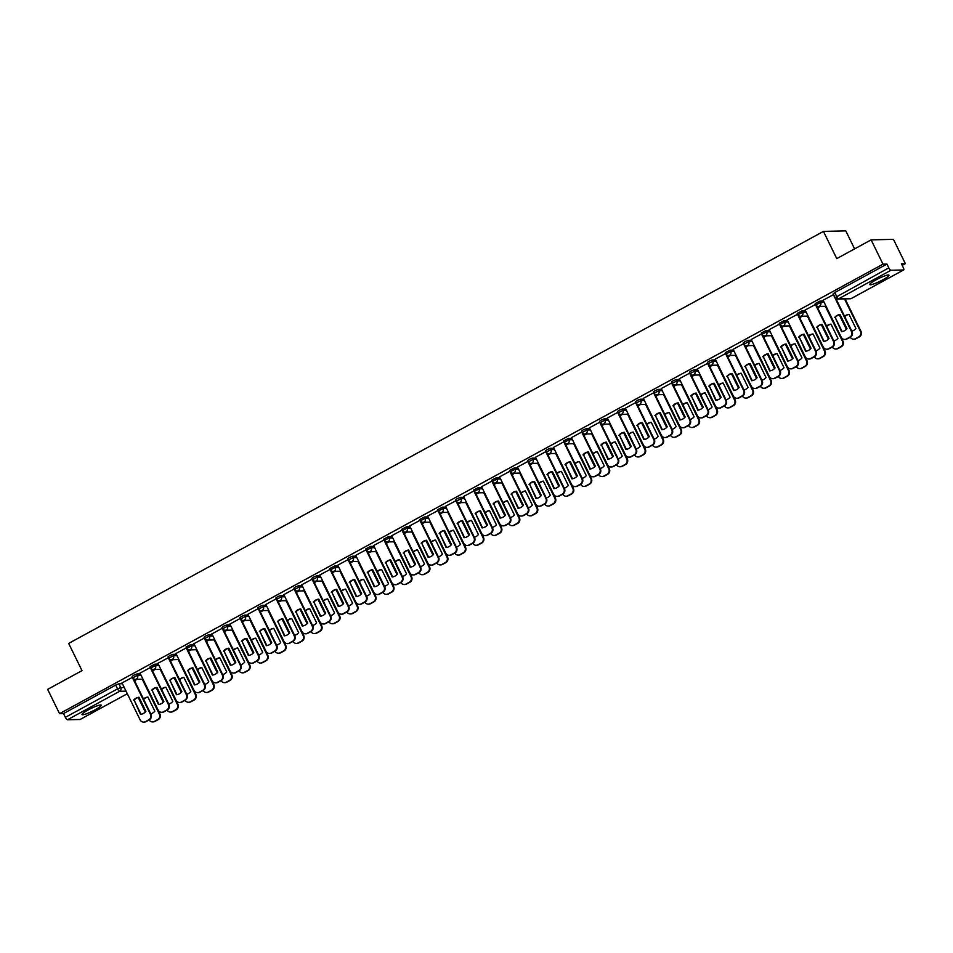 <?xml version="1.0" encoding="UTF-8"?>
<svg xmlns="http://www.w3.org/2000/svg" width="953" height="953" viewBox="0 0 953 953"><rect width="100%" height="100%" fill="white"/><g stroke="black" fill="none" stroke-linecap="round" stroke-linejoin="round"><path stroke-width="1.43" d="M95.109 709.794A10.709 1.525 153.9 0 0 101.244 705.16A10.709 1.525 153.9 0 0 88.141 709.961A10.709 1.525 153.9 0 0 82.006 714.583A10.709 1.525 153.9 0 0 95.109 709.794M882.847 279.789A10.709 1.525 153.9 0 0 888.982 275.155A10.709 1.525 153.9 0 0 875.878 279.956A10.709 1.525 153.9 0 0 869.744 284.578A10.709 1.525 153.9 0 0 882.847 279.789M140.389 673.902L136.875 673.985L133.682 675.26L132.11 676.451L132.765 677.797L137.53 675.332L141.044 675.248M158.365 664.086L154.851 664.17L150.086 666.635L150.741 667.982L155.506 665.516L159.02 665.432M176.341 654.282L172.827 654.354L169.634 655.64L168.062 656.82L168.717 658.166L173.494 655.7L176.996 655.616M194.317 644.466L190.803 644.55L186.038 647.016L186.693 648.35L191.47 645.884L194.972 645.8M212.293 634.65L208.778 634.734L205.586 636.008L204.013 637.2L204.669 638.546L209.446 636.08L212.96 635.996M230.269 624.834L226.754 624.918L223.562 626.204L221.989 627.384L222.645 628.73L227.422 626.264L230.936 626.181M248.245 615.03L244.73 615.102L241.538 616.388L239.965 617.568L240.621 618.914L245.397 616.448L248.912 616.365M266.221 605.215L262.718 605.298L259.514 606.573L257.941 607.764L258.597 609.098L263.373 606.632L266.888 606.549M284.197 595.399L280.694 595.482L277.49 596.757L275.917 597.948L276.573 599.294L281.349 596.828L284.864 596.745M302.184 585.583L298.67 585.666L295.466 586.953L293.893 588.132L294.548 589.478L299.325 587.012L302.84 586.929M320.16 575.779L316.646 575.85L313.442 577.137L311.869 578.316L312.524 579.662L317.301 577.196L320.816 577.113M338.136 565.963L334.622 566.046L329.845 568.512L330.5 569.846L335.277 567.38L338.791 567.297M356.112 556.147L352.598 556.23L349.394 557.505L347.821 558.696L348.476 560.042L353.253 557.576L356.767 557.493M374.088 546.331L370.574 546.414L365.797 548.88L366.452 550.226L371.229 547.761L374.743 547.677M392.064 536.527L388.55 536.599L383.773 539.064L384.44 540.411L389.205 537.945L392.719 537.861M410.04 526.711L406.526 526.795L401.749 529.26L402.416 530.595L407.181 528.129L410.695 528.045M428.016 516.895L424.502 516.979L419.725 519.445L420.392 520.791L425.157 518.325L428.671 518.241M445.992 507.079L442.478 507.163L437.701 509.629L438.368 510.975L443.133 508.509L446.647 508.425M463.968 497.275L460.454 497.347L457.249 498.633L455.689 499.813L456.344 501.159L461.109 498.693L464.623 498.61M481.944 487.459L478.43 487.543L473.665 490.009L474.32 491.343L479.085 488.877L482.599 488.794M499.92 477.644L496.406 477.727L491.641 480.193L492.296 481.539L497.061 479.073L500.575 478.99M517.896 467.828L514.382 467.911L509.617 470.377L510.272 471.723L515.037 469.257L518.551 469.174M535.872 458.024L532.358 458.095L529.165 459.382L527.593 460.561L528.248 461.907L533.013 459.441L536.527 459.358M553.848 448.208L550.334 448.291L547.141 449.566L545.569 450.757L546.224 452.091L550.989 449.625L554.503 449.542M571.824 438.392L568.31 438.475L563.545 440.941L564.2 442.287L568.965 439.821L572.479 439.738M589.8 428.576L586.286 428.659L583.093 429.946L581.521 431.125L582.176 432.471L586.941 430.006L590.455 429.922M607.776 418.772L604.262 418.844L601.069 420.13L599.497 421.309L600.152 422.655L604.929 420.19L608.431 420.106M625.752 408.956L622.238 409.04L619.045 410.314L617.473 411.505L618.128 412.84L622.905 410.374L626.407 410.29M643.728 399.14L640.213 399.224L637.021 400.498L635.448 401.689L636.104 403.036L640.881 400.57L644.395 400.486M661.704 389.324L658.189 389.408L654.997 390.694L653.424 391.874L654.08 393.22L658.857 390.754L662.371 390.67M679.68 379.52L676.165 379.592L672.973 380.878L671.4 382.058L672.056 383.404L676.833 380.938L680.347 380.855M697.656 369.704L694.153 369.788L690.949 371.062L689.376 372.254L690.032 373.588L694.808 371.122L698.323 371.051M715.632 359.889L712.129 359.972L708.925 361.247L707.352 362.438L708.008 363.784L712.784 361.318L716.299 361.235M733.619 350.073L730.105 350.156L725.328 352.622L725.983 353.968L730.76 351.502L734.275 351.419M751.595 340.269L748.081 340.34L744.877 341.627L743.304 342.818L743.959 344.152L748.736 341.686L752.251 341.603M769.571 330.453L766.057 330.536L761.28 333.002L761.935 334.336L766.712 331.87L770.227 331.799M787.547 320.637L784.033 320.72L779.256 323.186L779.911 324.532L784.688 322.066L788.202 321.983M805.523 310.821L802.009 310.904L797.232 313.37L797.887 314.716L802.664 312.25L806.178 312.167M823.499 301.017L819.985 301.088L815.208 303.566L815.875 304.9L820.64 302.435L824.154 302.351M902.193 265.363L905.35 263.636L901.395 263.731L903.253 267.507A2.752 0.798 61.4 0 1 903.67 269.937A2.752 0.798 61.4 0 1 903.551 269.973L890.9 270.271L838.7 298.765L851.351 298.468L903.551 269.973M854.603 248.888L845.787 230.876L823.44 231.4L836.77 258.62L871.113 239.87L883.002 264.16L59.551 713.666L47.65 689.376L81.994 670.638L68.664 643.418L823.44 231.4M871.113 239.87L893.449 239.346L905.35 263.636M80.302 719.36A2.752 0.798 -118.6 0 1 80.207 719.444A2.752 0.798 -118.6 0 1 80.088 719.479L67.449 719.777A2.752 0.798 -118.6 0 1 65.352 717.359L63.506 713.571L115.706 685.076L118.899 683.801L122.413 683.718M63.506 713.571L59.551 713.666M835.197 297.586L888.815 267.853L886.957 264.064L883.002 264.16M888.815 267.853A2.752 0.798 61.4 0 0 890.9 270.271M833.589 294.572L823.118 300.243M815.613 304.388L805.142 310.047M797.637 314.204L787.166 319.863M779.661 324.008L769.19 329.678M761.685 333.824L751.214 339.494M743.709 343.64L733.119 349.31L751.333 386.251A4.122 3.895 -91.3 0 0 756.587 388.026L759.922 386.203A4.122 3.895 -91.3 0 0 761.59 380.652L762.174 380.64A4.122 3.895 88.7 0 1 760.506 386.179L757.17 388.014A4.122 3.895 88.7 0 1 755.181 388.467M725.733 353.456L715.262 359.114M707.757 363.26L697.286 368.93M689.781 373.076L679.31 378.746M671.805 382.892L661.215 388.562L679.429 425.503A4.122 3.895 -91.3 0 0 684.683 427.278L688.018 425.455A4.122 3.895 -91.3 0 0 689.686 419.904L690.27 419.892A4.122 3.895 88.7 0 1 688.602 425.431L685.255 427.266A4.122 3.895 88.7 0 1 683.277 427.718M653.829 392.707L643.346 398.366M635.854 402.511L625.371 408.182M617.878 412.327L607.395 417.998M599.902 422.143L589.419 427.802M581.926 431.959L571.443 437.618M563.95 441.763L553.467 447.433M545.974 451.579L535.491 457.249M527.998 461.395L517.515 467.053M510.022 471.211L499.539 476.869M492.046 481.015L481.563 486.685M474.07 490.831L463.587 496.501M456.094 500.647L445.492 506.317L463.706 543.258A4.122 3.895 -91.3 0 0 468.959 545.033L472.307 543.21A4.122 3.895 -91.3 0 0 473.963 537.659L474.546 537.647A4.122 3.895 88.7 0 1 472.879 543.186L469.543 545.021A4.122 3.895 88.7 0 1 467.554 545.461M438.106 510.463L427.635 516.121M420.13 520.267L409.659 525.937M402.154 530.082L391.683 535.753M384.178 539.898L373.588 545.569L391.802 582.509A4.122 3.895 -91.3 0 0 397.056 584.284L400.403 582.462A4.122 3.895 -91.3 0 0 402.059 576.91L402.642 576.899A4.122 3.895 88.7 0 1 400.975 582.438L397.639 584.272A4.122 3.895 88.7 0 1 395.65 584.713M366.202 549.714L355.731 555.373M348.226 559.518L337.755 565.189M330.25 569.334L319.779 575.004M312.274 579.15L301.684 584.82L319.898 621.761A4.122 3.895 -91.3 0 0 325.152 623.536L328.487 621.713A4.122 3.895 -91.3 0 0 330.155 616.162L330.739 616.15A4.122 3.895 88.7 0 1 329.071 621.69L325.735 623.524A4.122 3.895 88.7 0 1 323.746 623.965M294.298 588.966L283.827 594.624M276.322 598.77L265.851 604.44M258.346 608.586L247.875 614.256M240.37 618.402L229.899 624.06M222.394 628.218L211.911 633.876M204.418 638.022L193.935 643.692M186.443 647.837L175.96 653.508M168.467 657.653L157.876 663.324L176.091 700.264A4.122 3.895 -91.3 0 0 181.332 702.039L184.679 700.217A4.122 3.895 -91.3 0 0 186.347 694.666L186.919 694.654A4.122 3.895 88.7 0 1 185.263 700.193L181.916 702.027A4.122 3.895 88.7 0 1 179.926 702.468M150.491 667.469L140.008 673.128M132.515 677.273L122.032 682.944M886.957 264.064L834.757 292.559L833.184 293.75L835.042 297.527A2.752 2.752 0 0 0 837.568 299.063L850.219 298.765A2.752 2.752 0 0 0 851.47 298.432A2.752 0.798 61.4 0 0 851.565 298.349M820.283 306.401L817.638 307.831M802.307 316.205L799.662 317.647M784.331 326.021L781.686 327.463M766.343 335.837L763.71 337.279M748.367 345.653L745.734 347.083M730.391 355.457L727.758 356.899M712.415 365.273L709.782 366.714M694.439 375.089L691.807 376.53M676.463 384.905L673.831 386.334M658.487 394.709L655.855 396.15M640.511 404.525L637.879 405.966M622.535 414.341L619.903 415.782M604.559 424.156L601.927 425.586M586.583 433.96L583.951 435.402M568.607 443.776L565.975 445.218M550.631 453.592L547.999 455.034M532.656 463.408L530.023 464.838M514.68 473.212L512.047 474.654M496.704 483.028L494.059 484.469M478.728 492.844L476.083 494.285M460.752 502.66L458.107 504.089M442.776 512.464L440.131 513.905M424.8 522.28L422.155 523.721M406.824 532.096L404.179 533.537M388.848 541.9L386.203 543.341M370.872 551.716L368.227 553.157M352.896 561.531L350.251 562.973M334.908 571.347L332.275 572.789M316.932 581.151L314.299 582.593M298.956 590.967L296.323 592.409M280.98 600.783L278.347 602.225M263.004 610.599L260.372 612.04M245.028 620.403L242.396 621.844M227.052 630.219L224.42 631.66M209.076 640.035L206.444 641.476M191.1 649.851L188.468 651.292M173.124 659.655L170.492 661.096M155.148 669.471L152.516 670.912M137.172 679.286L134.54 680.728M834.649 317.504A8.577 8.112 88.7 0 1 840.058 314.55L846.991 328.69A8.577 8.112 88.7 0 1 841.57 331.644L835.221 317.492A8.577 8.112 88.7 0 1 840.093 314.609M835.221 317.492L842.118 331.573M835.864 298.515L852.053 331.573A4.122 3.895 88.7 0 1 850.386 337.124L847.05 338.946A4.122 3.895 88.7 0 1 845.061 339.399M823.094 300.195L841.213 337.183A4.122 3.895 -91.3 0 0 846.467 338.958L849.814 337.136A4.122 3.895 -91.3 0 0 851.47 331.584L852.053 331.573M833.351 294.596L851.47 331.584M851.863 331.179A8.577 8.112 -91.3 0 0 855.925 328.475L848.992 314.347A8.577 8.112 -91.3 0 0 844.561 316.277M839.283 314.788L846.407 329.333M850.267 337.183A4.122 3.895 -91.3 0 0 855.401 338.744L858.748 336.921A4.122 3.895 -91.3 0 0 860.404 331.382L844.501 298.908M849.028 314.407A8.577 8.112 -91.3 0 0 844.739 316.646M845.085 298.897L860.988 331.358A4.122 3.895 88.7 0 1 859.332 336.909L855.985 338.732A4.122 3.895 88.7 0 1 853.995 339.185M816.673 327.32A8.577 8.112 88.7 0 1 822.082 324.365L829.003 338.494A8.577 8.112 88.7 0 1 823.595 341.46L817.245 327.308A8.577 8.112 88.7 0 1 822.117 324.425M817.245 327.308L824.142 341.377M816.685 305.889L834.078 341.388A4.122 3.895 88.7 0 1 832.41 346.928L829.074 348.762A4.122 3.895 88.7 0 1 827.085 349.215M805.118 309.999L823.237 346.999A4.122 3.895 -91.3 0 0 828.491 348.774L831.838 346.952A4.122 3.895 -91.3 0 0 833.494 341.4L834.078 341.388M815.375 304.4L833.494 341.4M798.685 337.136A8.577 8.112 88.7 0 1 804.106 334.181L811.027 348.31A8.577 8.112 88.7 0 1 805.619 351.264L799.269 337.124A8.577 8.112 88.7 0 1 804.141 334.241M799.269 337.124L806.167 351.192M798.709 315.705L816.102 351.192A4.122 3.895 88.7 0 1 814.434 356.744L811.098 358.566A4.122 3.895 88.7 0 1 809.109 359.019M787.142 319.815L805.261 356.815A4.122 3.895 -91.3 0 0 810.515 358.578L813.85 356.756A4.122 3.895 -91.3 0 0 815.518 351.216L816.102 351.192M797.399 314.216L815.518 351.216M833.887 340.995A8.577 8.112 -91.3 0 0 837.949 338.291L831.016 324.151A8.577 8.112 -91.3 0 0 826.585 326.093M821.307 324.604L828.431 339.137M832.291 346.999A4.122 3.895 -91.3 0 0 837.425 348.56L840.772 346.737A4.122 3.895 -91.3 0 0 842.428 341.186L825.334 306.282M831.052 324.211A8.577 8.112 -91.3 0 0 826.763 326.45M825.906 306.258L843.012 341.174A4.122 3.895 88.7 0 1 841.356 346.725L838.009 348.548A4.122 3.895 88.7 0 1 836.019 349.001M815.911 350.799A8.577 8.112 -91.3 0 0 819.973 348.107L813.04 333.967A8.577 8.112 -91.3 0 0 808.609 335.909M803.331 334.42L810.455 348.953M814.315 356.815A4.122 3.895 -91.3 0 0 819.449 358.376L822.796 356.553A4.122 3.895 -91.3 0 0 824.452 351.002L807.358 316.086M813.076 334.026A8.577 8.112 -91.3 0 0 808.787 336.266M807.93 316.074L825.036 350.99A4.122 3.895 88.7 0 1 823.368 356.541L820.033 358.364A4.122 3.895 88.7 0 1 818.043 358.816M780.71 346.952A8.577 8.112 88.7 0 1 786.13 343.985L793.051 358.125A8.577 8.112 88.7 0 1 787.643 361.08L781.293 346.928A8.577 8.112 88.7 0 1 786.165 344.045M781.293 346.928L788.191 361.008M780.733 325.521L798.126 361.008A4.122 3.895 88.7 0 1 796.458 366.56L793.122 368.382A4.122 3.895 88.7 0 1 791.133 368.835M769.166 329.631L787.285 366.619A4.122 3.895 -91.3 0 0 792.539 368.394L795.874 366.571A4.122 3.895 -91.3 0 0 797.542 361.02L798.126 361.008M779.423 324.032L797.542 361.02M762.734 356.756A8.577 8.112 88.7 0 1 768.154 353.801L775.075 367.941A8.577 8.112 88.7 0 1 769.667 370.896L763.317 356.744A8.577 8.112 88.7 0 1 768.189 353.861M763.317 356.744L770.215 370.824M762.757 335.325L780.15 370.824A4.122 3.895 88.7 0 1 778.482 376.375L775.146 378.198A4.122 3.895 88.7 0 1 773.157 378.651M751.19 339.447L769.309 376.435A4.122 3.895 -91.3 0 0 774.563 378.21L777.898 376.387A4.122 3.895 -91.3 0 0 779.566 370.836L780.15 370.824M761.447 333.848L779.566 370.836M744.758 366.571A8.577 8.112 88.7 0 1 750.178 363.617L757.099 377.745A8.577 8.112 88.7 0 1 751.691 380.712L745.341 366.56A8.577 8.112 88.7 0 1 750.202 363.677M745.341 366.56L752.239 380.628M744.781 345.141L762.174 380.64M743.471 343.652L761.59 380.652M797.935 360.615A8.577 8.112 -91.3 0 0 801.997 357.911L795.064 343.783A8.577 8.112 -91.3 0 0 790.633 345.713M785.355 344.236L792.479 358.769M796.339 366.631A4.122 3.895 -91.3 0 0 801.473 368.192L804.82 366.357A4.122 3.895 -91.3 0 0 806.476 360.818L789.382 325.902M795.1 343.842A8.577 8.112 -91.3 0 0 790.811 346.082M789.954 325.89L807.06 360.806A4.122 3.895 88.7 0 1 805.392 366.345L802.057 368.168A4.122 3.895 88.7 0 1 800.067 368.62M779.959 370.431A8.577 8.112 -91.3 0 0 784.021 367.727L777.088 353.599A8.577 8.112 -91.3 0 0 772.657 355.529M767.379 354.039L774.503 368.585M778.363 376.435A4.122 3.895 -91.3 0 0 783.497 377.996L786.844 376.173A4.122 3.895 -91.3 0 0 788.5 370.634L771.406 335.718M777.124 353.658A8.577 8.112 -91.3 0 0 772.835 355.898M771.978 335.706L789.084 370.61A4.122 3.895 88.7 0 1 787.416 376.161L784.081 377.984A4.122 3.895 88.7 0 1 782.091 378.436M761.983 380.247A8.577 8.112 -91.3 0 0 766.045 377.543L759.112 363.403A8.577 8.112 -91.3 0 0 754.681 365.344M749.403 363.855L756.527 378.389M760.387 386.251A4.122 3.895 -91.3 0 0 765.521 387.811L768.868 385.989A4.122 3.895 -91.3 0 0 770.524 380.438L753.43 345.534M759.148 363.462A8.577 8.112 -91.3 0 0 754.859 365.702M754.002 345.51L771.108 380.426A4.122 3.895 88.7 0 1 769.44 385.977L766.105 387.8A4.122 3.895 88.7 0 1 764.115 388.252M726.782 376.387A8.577 8.112 88.7 0 1 732.202 373.433L739.123 387.561A8.577 8.112 88.7 0 1 733.715 390.516L727.365 376.375A8.577 8.112 88.7 0 1 732.226 373.493M727.365 376.375L734.263 390.444M726.805 354.957L744.198 390.444A4.122 3.895 88.7 0 1 742.53 395.995L739.194 397.818A4.122 3.895 88.7 0 1 737.205 398.271M715.238 359.067L733.357 396.067A4.122 3.895 -91.3 0 0 738.611 397.83L741.946 396.007A4.122 3.895 -91.3 0 0 743.614 390.468L744.198 390.444M725.495 353.468L743.614 390.468M744.007 390.051A8.577 8.112 -91.3 0 0 748.057 387.359L741.136 373.219A8.577 8.112 -91.3 0 0 736.705 375.16M731.427 373.671L738.551 388.205M742.411 396.067A4.122 3.895 -91.3 0 0 747.545 397.627L750.893 395.805A4.122 3.895 -91.3 0 0 752.548 390.253L735.442 355.338M741.172 373.278A8.577 8.112 -91.3 0 0 736.883 375.518M736.026 355.326L753.132 390.242A4.122 3.895 88.7 0 1 751.464 395.793L748.129 397.615A4.122 3.895 88.7 0 1 746.139 398.068M708.806 386.203A8.577 8.112 88.7 0 1 714.226 383.237L721.147 397.377A8.577 8.112 88.7 0 1 715.739 400.331L709.389 386.179A8.577 8.112 88.7 0 1 714.25 383.297M709.389 386.179L716.287 400.26M708.829 364.773L726.222 400.26A4.122 3.895 88.7 0 1 724.554 405.811L721.218 407.634A4.122 3.895 88.7 0 1 719.229 408.087M697.262 368.882L715.381 405.871A4.122 3.895 -91.3 0 0 720.635 407.646L723.97 405.823A4.122 3.895 -91.3 0 0 725.638 400.272L726.222 400.26M707.519 363.284L725.638 400.272M726.031 399.867A8.577 8.112 -91.3 0 0 730.081 397.163L723.16 383.035A8.577 8.112 -91.3 0 0 718.729 384.964M713.452 383.487L720.575 398.02M724.435 405.883A4.122 3.895 -91.3 0 0 729.569 407.443L732.917 405.609A4.122 3.895 -91.3 0 0 734.572 400.069L717.466 365.154M723.196 383.094A8.577 8.112 -91.3 0 0 718.907 385.334M718.05 365.142L735.156 400.057A4.122 3.895 88.7 0 1 733.488 405.597L730.153 407.419A4.122 3.895 88.7 0 1 728.163 407.872M690.83 396.007A8.577 8.112 88.7 0 1 696.25 393.053L703.171 407.193A8.577 8.112 88.7 0 1 697.763 410.147L691.413 395.995A8.577 8.112 88.7 0 1 696.274 393.112M691.413 395.995L698.311 410.076M690.854 374.577L708.246 410.076A4.122 3.895 88.7 0 1 706.578 415.627L703.231 417.45A4.122 3.895 88.7 0 1 701.253 417.902M679.286 378.698L697.405 415.687A4.122 3.895 -91.3 0 0 702.659 417.462L705.994 415.639A4.122 3.895 -91.3 0 0 707.662 410.088L708.246 410.076M689.543 373.099L707.662 410.088M708.043 409.683A8.577 8.112 -91.3 0 0 712.105 406.979L705.184 392.85A8.577 8.112 -91.3 0 0 700.753 394.78M695.476 393.291L702.599 407.836M706.459 415.687A4.122 3.895 -91.3 0 0 711.593 417.247L714.929 415.425A4.122 3.895 -91.3 0 0 716.596 409.885L699.49 374.97M705.22 392.91A8.577 8.112 -91.3 0 0 700.931 395.15M700.074 374.958L717.18 409.861A4.122 3.895 88.7 0 1 715.512 415.413L712.177 417.235A4.122 3.895 88.7 0 1 710.188 417.688M672.854 405.823A8.577 8.112 88.7 0 1 678.274 402.869L685.195 416.997A8.577 8.112 88.7 0 1 679.775 419.963L673.437 405.811A8.577 8.112 88.7 0 1 678.298 402.928M673.437 405.811L680.335 419.88M672.878 384.393L690.27 419.892M671.555 382.903L689.686 419.904M690.067 419.499A8.577 8.112 -91.3 0 0 694.129 416.795L687.208 402.654A8.577 8.112 -91.3 0 0 682.777 404.596M677.5 403.107L684.623 417.64M688.483 425.503A4.122 3.895 -91.3 0 0 693.617 427.063L696.953 425.241A4.122 3.895 -91.3 0 0 698.62 419.689L681.514 384.786M687.244 402.714A8.577 8.112 -91.3 0 0 682.956 404.954M682.098 384.762L699.204 419.677A4.122 3.895 88.7 0 1 697.536 425.229L694.201 427.051A4.122 3.895 88.7 0 1 692.212 427.504M654.878 415.639A8.577 8.112 88.7 0 1 660.298 412.685L667.219 426.813A8.577 8.112 88.7 0 1 661.799 429.767L655.461 415.627A8.577 8.112 88.7 0 1 660.322 412.744M655.461 415.627L662.359 429.696M654.902 394.208L672.294 429.696A4.122 3.895 88.7 0 1 670.626 435.247L667.279 437.07A4.122 3.895 88.7 0 1 665.301 437.522M643.335 398.318L661.453 435.318A4.122 3.895 -91.3 0 0 666.707 437.082L670.042 435.259A4.122 3.895 -91.3 0 0 671.71 429.72L672.294 429.696M653.579 392.719L671.71 429.72M672.091 429.303A8.577 8.112 -91.3 0 0 676.154 426.61L669.232 412.47A8.577 8.112 -91.3 0 0 664.801 414.412M659.524 412.923L666.647 427.456M670.507 435.318A4.122 3.895 -91.3 0 0 675.641 436.879L678.977 435.056A4.122 3.895 -91.3 0 0 680.645 429.505L663.538 394.59M669.256 412.53A8.577 8.112 -91.3 0 0 664.98 414.769M664.122 394.578L681.228 429.493A4.122 3.895 88.7 0 1 679.56 435.044L676.225 436.867A4.122 3.895 88.7 0 1 674.236 437.32M636.902 425.455A8.577 8.112 88.7 0 1 642.322 422.489L649.243 436.629A8.577 8.112 88.7 0 1 643.823 439.583L637.486 425.431A8.577 8.112 88.7 0 1 642.346 422.548M637.486 425.431L644.383 439.512M636.926 404.024L654.318 439.512A4.122 3.895 88.7 0 1 652.65 445.063L649.303 446.886A4.122 3.895 88.7 0 1 647.313 447.338M625.347 408.134L643.478 445.122A4.122 3.895 -91.3 0 0 648.731 446.897L652.066 445.075A4.122 3.895 -91.3 0 0 653.734 439.524L654.318 439.512M635.603 402.535L653.734 439.524M654.115 439.119A8.577 8.112 -91.3 0 0 658.178 436.414L651.256 422.286A8.577 8.112 -91.3 0 0 646.825 424.216M641.548 422.739L648.671 437.272M652.519 445.134A4.122 3.895 -91.3 0 0 657.665 446.695L661.001 444.86A4.122 3.895 -91.3 0 0 662.669 439.321L645.562 404.406M651.28 422.346A8.577 8.112 -91.3 0 0 647.004 424.585M646.146 404.394L663.252 439.309A4.122 3.895 88.7 0 1 661.585 444.848L658.249 446.671A4.122 3.895 88.7 0 1 656.26 447.124M618.926 435.259A8.577 8.112 88.7 0 1 624.346 432.305L631.267 446.445A8.577 8.112 88.7 0 1 625.847 449.399L619.51 435.247A8.577 8.112 88.7 0 1 624.37 432.364M619.51 435.247L626.407 449.328M618.95 413.828L636.33 449.328A4.122 3.895 88.7 0 1 634.674 454.879L631.327 456.701A4.122 3.895 88.7 0 1 629.337 457.154M607.371 417.95L625.502 454.938A4.122 3.895 -91.3 0 0 630.755 456.713L634.09 454.891A4.122 3.895 -91.3 0 0 635.758 449.339L636.33 449.328M617.627 412.351L635.758 449.339M636.139 448.934A8.577 8.112 -91.3 0 0 640.202 446.23L633.28 432.102A8.577 8.112 -91.3 0 0 628.849 434.032M623.572 432.543L630.695 447.088M634.543 454.938A4.122 3.895 -91.3 0 0 639.689 456.499L643.025 454.676A4.122 3.895 -91.3 0 0 644.693 449.125L627.586 414.221M633.304 432.162A8.577 8.112 -91.3 0 0 629.028 434.401M628.17 414.21L645.276 449.113A4.122 3.895 88.7 0 1 643.609 454.664L640.273 456.487A4.122 3.895 88.7 0 1 638.284 456.94M600.95 445.075A8.577 8.112 88.7 0 1 606.37 442.121L613.291 456.249A8.577 8.112 88.7 0 1 607.871 459.215L601.534 445.063A8.577 8.112 88.7 0 1 606.394 442.18M601.534 445.063L608.431 459.132M600.974 423.644L618.354 459.143A4.122 3.895 88.7 0 1 616.698 464.683L613.351 466.517A4.122 3.895 88.7 0 1 611.361 466.97M589.395 427.754L607.526 464.754A4.122 3.895 -91.3 0 0 612.767 466.529L616.115 464.707A4.122 3.895 -91.3 0 0 617.782 459.155L618.354 459.143M599.651 422.155L617.782 459.155M618.163 458.75A8.577 8.112 -91.3 0 0 622.226 456.046L615.304 441.906A8.577 8.112 -91.3 0 0 610.861 443.848M605.596 442.359L612.719 456.892M616.567 464.754A4.122 3.895 -91.3 0 0 621.713 466.315L625.049 464.492A4.122 3.895 -91.3 0 0 626.717 458.941L609.61 424.037M615.328 441.966A8.577 8.112 -91.3 0 0 611.04 444.205M610.194 424.014L627.3 458.929A4.122 3.895 88.7 0 1 625.633 464.48L622.297 466.303A4.122 3.895 88.7 0 1 620.308 466.756M582.974 454.891A8.577 8.112 88.7 0 1 588.394 451.936L595.315 466.065A8.577 8.112 88.7 0 1 589.895 469.019L583.558 454.879A8.577 8.112 88.7 0 1 588.418 451.996M583.558 454.879L590.455 468.947M582.998 433.46L600.378 468.947A4.122 3.895 88.7 0 1 598.722 474.499L595.375 476.321A4.122 3.895 88.7 0 1 593.385 476.774M571.419 437.57L589.55 474.57A4.122 3.895 -91.3 0 0 594.791 476.333L598.139 474.511A4.122 3.895 -91.3 0 0 599.806 468.971L600.378 468.947M581.675 431.971L599.806 468.971M600.187 468.554A8.577 8.112 -91.3 0 0 604.25 465.862L597.328 451.722A8.577 8.112 -91.3 0 0 592.885 453.664M587.62 452.175L594.732 466.708M598.591 474.57A4.122 3.895 -91.3 0 0 603.737 476.131L607.073 474.308A4.122 3.895 -91.3 0 0 608.741 468.757L591.634 433.841M597.352 451.782A8.577 8.112 -91.3 0 0 593.064 454.021M592.218 433.829L609.324 468.745A4.122 3.895 88.7 0 1 607.657 474.296L604.309 476.119A4.122 3.895 88.7 0 1 602.332 476.571M564.998 464.707A8.577 8.112 88.7 0 1 570.418 461.74L577.339 475.881A8.577 8.112 88.7 0 1 571.919 478.835L565.582 464.683A8.577 8.112 88.7 0 1 570.442 461.8M565.582 464.683L572.479 478.763M565.022 443.276L582.402 478.763A4.122 3.895 88.7 0 1 580.746 484.315L577.399 486.137A4.122 3.895 88.7 0 1 575.409 486.59M553.443 447.386L571.574 484.374A4.122 3.895 -91.3 0 0 576.815 486.149L580.163 484.327A4.122 3.895 -91.3 0 0 581.83 478.775L582.402 478.763M563.699 441.787L581.83 478.775M582.212 478.37A8.577 8.112 -91.3 0 0 586.274 475.666L579.353 461.538A8.577 8.112 -91.3 0 0 574.909 463.468M569.644 461.991L576.756 476.524M580.615 484.386A4.122 3.895 -91.3 0 0 585.761 485.947L589.097 484.112A4.122 3.895 -91.3 0 0 590.765 478.573L573.658 443.657M579.376 461.597A8.577 8.112 -91.3 0 0 575.088 463.837M574.242 443.645L591.348 478.561A4.122 3.895 88.7 0 1 589.681 484.1L586.333 485.923A4.122 3.895 88.7 0 1 584.356 486.375M547.022 474.511A8.577 8.112 88.7 0 1 552.442 471.556L559.363 485.696A8.577 8.112 88.7 0 1 553.943 488.651L547.606 474.499A8.577 8.112 88.7 0 1 552.466 471.616M547.606 474.499L554.503 488.579M547.046 453.08L564.426 488.579A4.122 3.895 88.7 0 1 562.77 494.13L559.423 495.953A4.122 3.895 88.7 0 1 557.434 496.406M535.467 457.202L553.598 494.19A4.122 3.895 -91.3 0 0 558.839 495.965L562.187 494.142A4.122 3.895 -91.3 0 0 563.854 488.591L564.426 488.579M545.724 451.603L563.854 488.591M564.236 488.186A8.577 8.112 -91.3 0 0 568.298 485.482L561.377 471.354A8.577 8.112 -91.3 0 0 556.933 473.284M551.668 471.795L558.78 486.34M562.639 494.19A4.122 3.895 -91.3 0 0 567.785 495.751L571.121 493.928A4.122 3.895 -91.3 0 0 572.789 488.377L555.682 453.473M561.4 471.413A8.577 8.112 -91.3 0 0 557.112 473.653M556.266 453.461L573.372 488.365A4.122 3.895 88.7 0 1 571.705 493.916L568.357 495.739A4.122 3.895 88.7 0 1 566.38 496.191M529.046 484.327A8.577 8.112 88.7 0 1 534.466 481.372L541.387 495.5A8.577 8.112 88.7 0 1 535.967 498.467L529.63 484.315A8.577 8.112 88.7 0 1 534.49 481.432M529.63 484.315L536.515 498.383M529.07 462.896L546.45 498.395A4.122 3.895 88.7 0 1 544.794 503.934L541.447 505.769A4.122 3.895 88.7 0 1 539.458 506.222M517.491 467.006L535.622 504.006A4.122 3.895 -91.3 0 0 540.863 505.781L544.211 503.958A4.122 3.895 -91.3 0 0 545.878 498.407L546.45 498.395M527.748 461.407L545.878 498.407M546.26 498.002A8.577 8.112 -91.3 0 0 550.322 495.298L543.401 481.158A8.577 8.112 -91.3 0 0 538.957 483.1M533.692 481.61L540.804 496.144M544.663 504.006A4.122 3.895 -91.3 0 0 549.81 505.566L553.145 503.744A4.122 3.895 -91.3 0 0 554.813 498.193L537.706 463.289M543.424 481.217A8.577 8.112 -91.3 0 0 539.136 483.457M538.29 463.265L555.396 498.181A4.122 3.895 88.7 0 1 553.729 503.732L550.381 505.555A4.122 3.895 88.7 0 1 548.392 506.007M511.07 494.142A8.577 8.112 88.7 0 1 516.478 491.188L523.411 505.316A8.577 8.112 88.7 0 1 517.991 508.271L511.654 494.13A8.577 8.112 88.7 0 1 516.514 491.248M511.654 494.13L518.539 508.199M511.094 472.712L528.474 508.199A4.122 3.895 88.7 0 1 526.818 513.75L523.471 515.573A4.122 3.895 88.7 0 1 521.482 516.026M499.515 476.822L517.646 513.822A4.122 3.895 -91.3 0 0 522.887 515.585L526.235 513.762A4.122 3.895 -91.3 0 0 527.891 508.223L528.474 508.199M509.772 471.223L527.891 508.223M528.284 507.806A8.577 8.112 -91.3 0 0 532.346 505.114L525.425 490.974A8.577 8.112 -91.3 0 0 520.981 492.915M515.716 491.426L522.828 505.96M526.687 513.822A4.122 3.895 -91.3 0 0 531.834 515.382L535.169 513.56A4.122 3.895 -91.3 0 0 536.837 508.009L519.73 473.093M525.448 491.033A8.577 8.112 -91.3 0 0 521.16 493.273M520.314 473.081L537.409 507.997A4.122 3.895 88.7 0 1 535.753 513.548L532.405 515.37A4.122 3.895 88.7 0 1 530.416 515.823M493.094 503.958A8.577 8.112 88.7 0 1 498.502 500.992L505.435 515.132A8.577 8.112 88.7 0 1 500.015 518.087L493.678 503.934A8.577 8.112 88.7 0 1 498.538 501.052M493.678 503.934L500.563 518.015M493.118 482.528L510.498 518.015A4.122 3.895 88.7 0 1 508.842 523.566L505.495 525.389A4.122 3.895 88.7 0 1 503.506 525.842M481.539 486.638L499.658 523.626A4.122 3.895 -91.3 0 0 504.911 525.401L508.259 523.578A4.122 3.895 -91.3 0 0 509.915 518.027L510.498 518.015M491.796 481.039L509.915 518.027M510.308 517.622A8.577 8.112 -91.3 0 0 514.37 514.918L507.449 500.79A8.577 8.112 -91.3 0 0 503.005 502.719M497.728 501.242L504.852 515.776M508.711 523.638A4.122 3.895 -91.3 0 0 513.846 525.198L517.193 523.364A4.122 3.895 -91.3 0 0 518.861 517.824L501.754 482.909M507.472 500.849A8.577 8.112 -91.3 0 0 503.184 503.089M502.338 482.897L519.433 517.813A4.122 3.895 88.7 0 1 517.777 523.352L514.429 525.174A4.122 3.895 88.7 0 1 512.44 525.627M475.118 513.762A8.577 8.112 88.7 0 1 480.526 510.808L487.459 524.948A8.577 8.112 88.7 0 1 482.039 527.902L475.702 513.75A8.577 8.112 88.7 0 1 480.562 510.868M475.702 513.75L482.587 527.831M475.142 492.332L492.522 527.831A4.122 3.895 88.7 0 1 490.855 533.382L487.519 535.205A4.122 3.895 88.7 0 1 485.53 535.657M463.563 496.453L481.682 533.442A4.122 3.895 -91.3 0 0 486.935 535.217L490.283 533.394A4.122 3.895 -91.3 0 0 491.939 527.843L492.522 527.831M473.82 490.855L491.939 527.843M492.332 527.438A8.577 8.112 -91.3 0 0 496.394 524.734L489.473 510.605A8.577 8.112 -91.3 0 0 485.029 512.535M479.752 511.046L486.876 525.591M490.735 533.442A4.122 3.895 -91.3 0 0 495.87 535.002L499.217 533.18A4.122 3.895 -91.3 0 0 500.885 527.628L483.779 492.725M489.497 510.665A8.577 8.112 -91.3 0 0 485.208 512.905M484.362 492.713L501.457 527.617A4.122 3.895 88.7 0 1 499.801 533.168L496.453 534.99A4.122 3.895 88.7 0 1 494.464 535.443M457.142 523.578A8.577 8.112 88.7 0 1 462.55 520.624L469.484 534.752A8.577 8.112 88.7 0 1 464.063 537.718L457.714 523.566A8.577 8.112 88.7 0 1 462.586 520.683M457.714 523.566L464.611 537.635M457.154 502.148L474.546 537.647M455.844 500.659L473.963 537.659M474.356 537.254A8.577 8.112 -91.3 0 0 478.418 534.55L471.497 520.409A8.577 8.112 -91.3 0 0 467.053 522.351M461.776 520.862L468.9 535.395M472.759 543.258A4.122 3.895 -91.3 0 0 477.894 544.818L481.241 542.996A4.122 3.895 -91.3 0 0 482.909 537.444L465.803 502.541M471.521 520.469A8.577 8.112 -91.3 0 0 467.232 522.709M466.386 502.517L483.481 537.432A4.122 3.895 88.7 0 1 481.825 542.984L478.477 544.806A4.122 3.895 88.7 0 1 476.488 545.259M439.166 533.394A8.577 8.112 88.7 0 1 444.574 530.44L451.508 544.568A8.577 8.112 88.7 0 1 446.087 547.522L439.738 533.382A8.577 8.112 88.7 0 1 444.61 530.499M439.738 533.382L446.635 547.451M439.178 511.964L456.57 547.451A4.122 3.895 88.7 0 1 454.903 553.002L451.567 554.825A4.122 3.895 88.7 0 1 449.578 555.277M427.611 516.073L445.73 553.074A4.122 3.895 -91.3 0 0 450.983 554.837L454.331 553.014A4.122 3.895 -91.3 0 0 455.987 547.475L456.57 547.451M437.868 510.474L455.987 547.475M456.38 547.058A8.577 8.112 -91.3 0 0 460.442 544.366L453.521 530.225A8.577 8.112 -91.3 0 0 449.077 532.167M443.8 530.678L450.924 545.211M454.784 553.074A4.122 3.895 -91.3 0 0 459.918 554.634L463.265 552.811A4.122 3.895 -91.3 0 0 464.933 547.26L447.827 512.345M453.545 530.285A8.577 8.112 -91.3 0 0 449.256 532.524M448.41 512.333L465.505 547.248A4.122 3.895 88.7 0 1 463.849 552.8L460.502 554.622A4.122 3.895 88.7 0 1 458.512 555.075M421.19 543.21A8.577 8.112 88.7 0 1 426.599 540.244L433.532 554.384A8.577 8.112 88.7 0 1 428.111 557.338L421.762 543.186A8.577 8.112 88.7 0 1 426.634 540.303M421.762 543.186L428.659 557.267M421.202 521.779L438.594 557.267A4.122 3.895 88.7 0 1 436.927 562.818L433.591 564.641A4.122 3.895 88.7 0 1 431.602 565.093M409.635 525.889L427.754 562.878A4.122 3.895 -91.3 0 0 433.007 564.652L436.355 562.83A4.122 3.895 -91.3 0 0 438.011 557.279L438.594 557.267M419.892 520.29L438.011 557.279M438.404 556.874A8.577 8.112 -91.3 0 0 442.466 554.169L435.545 540.041A8.577 8.112 -91.3 0 0 431.101 541.971M425.824 540.494L432.948 555.027M436.808 562.889A4.122 3.895 -91.3 0 0 441.942 564.45L445.289 562.615A4.122 3.895 -91.3 0 0 446.945 557.076L429.851 522.161M435.569 540.101A8.577 8.112 -91.3 0 0 431.28 542.34M430.434 522.149L447.529 557.064A4.122 3.895 88.7 0 1 445.873 562.604L442.526 564.426A4.122 3.895 88.7 0 1 440.536 564.879M403.214 553.014A8.577 8.112 88.7 0 1 408.623 550.06L415.556 564.2A8.577 8.112 88.7 0 1 410.135 567.154L403.786 553.002A8.577 8.112 88.7 0 1 408.658 550.119M403.786 553.002L410.683 567.083M403.226 531.583L420.618 567.083A4.122 3.895 88.7 0 1 418.951 572.634L415.615 574.456A4.122 3.895 88.7 0 1 413.626 574.909M391.659 535.705L409.778 572.693A4.122 3.895 -91.3 0 0 415.031 574.468L418.379 572.646A4.122 3.895 -91.3 0 0 420.035 567.095L420.618 567.083M401.916 530.106L420.035 567.095M420.428 566.69A8.577 8.112 -91.3 0 0 424.49 563.985L417.557 549.857A8.577 8.112 -91.3 0 0 413.125 551.787M407.848 550.298L414.972 564.843M418.832 572.693A4.122 3.895 -91.3 0 0 423.966 574.254L427.313 572.431A4.122 3.895 -91.3 0 0 428.969 566.88L411.875 531.977M417.593 549.917A8.577 8.112 -91.3 0 0 413.304 552.156M412.446 531.965L429.553 566.868A4.122 3.895 88.7 0 1 427.897 572.419L424.55 574.242A4.122 3.895 88.7 0 1 422.56 574.695M385.238 562.83A8.577 8.112 88.7 0 1 390.647 559.876L397.568 574.004A8.577 8.112 88.7 0 1 392.159 576.97L385.81 562.818A8.577 8.112 88.7 0 1 390.682 559.935M385.81 562.818L392.707 576.887M385.25 541.399L402.642 576.899M383.94 539.91L402.059 576.91M402.452 576.505A8.577 8.112 -91.3 0 0 406.514 573.801L399.581 559.661A8.577 8.112 -91.3 0 0 395.15 561.603M389.872 560.114L396.996 574.647M400.856 582.509A4.122 3.895 -91.3 0 0 405.99 584.07L409.337 582.247A4.122 3.895 -91.3 0 0 410.993 576.696L393.899 541.792M399.617 559.721A8.577 8.112 -91.3 0 0 395.328 561.96M394.471 541.769L411.577 576.684A4.122 3.895 88.7 0 1 409.921 582.235L406.574 584.058A4.122 3.895 88.7 0 1 404.584 584.511M367.25 572.646A8.577 8.112 88.7 0 1 372.671 569.691L379.592 583.82A8.577 8.112 88.7 0 1 374.184 586.774L367.834 572.634A8.577 8.112 88.7 0 1 372.706 569.751M367.834 572.634L374.732 586.703M367.274 551.215L384.667 586.703A4.122 3.895 88.7 0 1 382.999 592.254L379.663 594.076A4.122 3.895 88.7 0 1 377.674 594.529M355.707 555.325L373.826 592.325A4.122 3.895 -91.3 0 0 379.08 594.088L382.415 592.266A4.122 3.895 -91.3 0 0 384.083 586.726L384.667 586.703M365.964 549.726L384.083 586.726M384.476 586.309A8.577 8.112 -91.3 0 0 388.538 583.617L381.605 569.477A8.577 8.112 -91.3 0 0 377.174 571.419M371.896 569.93L379.02 584.463M382.88 592.325A4.122 3.895 -91.3 0 0 388.014 593.886L391.361 592.063A4.122 3.895 -91.3 0 0 393.017 586.512L375.923 551.596M381.641 569.537A8.577 8.112 -91.3 0 0 377.352 571.776M376.495 551.584L393.601 586.5A4.122 3.895 88.7 0 1 391.933 592.051L388.598 593.874A4.122 3.895 88.7 0 1 386.608 594.327M349.274 582.462A8.577 8.112 88.7 0 1 354.695 579.495L361.616 593.636A8.577 8.112 88.7 0 1 356.208 596.59L349.858 582.438A8.577 8.112 88.7 0 1 354.73 579.555M349.858 582.438L356.756 596.518M349.298 561.031L366.691 596.518A4.122 3.895 88.7 0 1 365.023 602.07L361.687 603.892A4.122 3.895 88.7 0 1 359.698 604.345M337.731 565.141L355.85 602.129A4.122 3.895 -91.3 0 0 361.104 603.904L364.439 602.082A4.122 3.895 -91.3 0 0 366.107 596.53L366.691 596.518M347.988 559.542L366.107 596.53M366.5 596.125A8.577 8.112 -91.3 0 0 370.562 593.421L363.629 579.293A8.577 8.112 -91.3 0 0 359.198 581.223M353.92 579.746L361.044 594.279M364.904 602.141A4.122 3.895 -91.3 0 0 370.038 603.702L373.385 601.867A4.122 3.895 -91.3 0 0 375.041 596.328L357.947 561.412M363.665 579.353A8.577 8.112 -91.3 0 0 359.376 581.592M358.519 561.4L375.625 596.316A4.122 3.895 88.7 0 1 373.957 601.855L370.622 603.678A4.122 3.895 88.7 0 1 368.632 604.131M331.299 592.266A8.577 8.112 88.7 0 1 336.719 589.311L343.64 603.452A8.577 8.112 88.7 0 1 338.232 606.406L331.882 592.254A8.577 8.112 88.7 0 1 336.754 589.371M331.882 592.254L338.78 606.334M331.322 570.835L348.715 606.334A4.122 3.895 88.7 0 1 347.047 611.886L343.711 613.708A4.122 3.895 88.7 0 1 341.722 614.161M319.755 574.957L337.874 611.945A4.122 3.895 -91.3 0 0 343.128 613.72L346.463 611.897A4.122 3.895 -91.3 0 0 348.131 606.346L348.715 606.334M330.012 569.358L348.131 606.346M348.524 605.941A8.577 8.112 -91.3 0 0 352.586 603.237L345.653 589.109A8.577 8.112 -91.3 0 0 341.222 591.039M335.944 589.55L343.068 604.095M346.928 611.945A4.122 3.895 -91.3 0 0 352.062 613.506L355.409 611.683A4.122 3.895 -91.3 0 0 357.065 606.132L339.971 571.228M345.689 589.168A8.577 8.112 -91.3 0 0 341.4 591.408M340.543 571.216L357.649 606.12A4.122 3.895 88.7 0 1 355.981 611.671L352.646 613.494A4.122 3.895 88.7 0 1 350.656 613.946M313.323 602.082A8.577 8.112 88.7 0 1 318.743 599.127L325.664 613.255A8.577 8.112 88.7 0 1 320.256 616.222L313.906 602.07A8.577 8.112 88.7 0 1 318.767 599.187M313.906 602.07L320.804 616.138M313.346 580.651L330.739 616.15M312.036 579.162L330.155 616.162M330.548 615.757A8.577 8.112 -91.3 0 0 334.61 613.053L327.677 598.913A8.577 8.112 -91.3 0 0 323.246 600.855M317.968 599.366L325.092 613.899M328.952 621.761A4.122 3.895 -91.3 0 0 334.086 623.322L337.433 621.499A4.122 3.895 -91.3 0 0 339.089 615.948L321.995 581.044M327.713 598.972A8.577 8.112 -91.3 0 0 323.424 601.212M322.567 581.02L339.673 615.936A4.122 3.895 88.7 0 1 338.005 621.487L334.67 623.31A4.122 3.895 88.7 0 1 332.68 623.762M295.347 611.897A8.577 8.112 88.7 0 1 300.767 608.943L307.688 623.071A8.577 8.112 88.7 0 1 302.28 626.026L295.93 611.886A8.577 8.112 88.7 0 1 300.791 609.003M295.93 611.886L302.828 625.954M295.37 590.467L312.763 625.954A4.122 3.895 88.7 0 1 311.095 631.505L307.759 633.328A4.122 3.895 88.7 0 1 305.77 633.781M283.803 594.577L301.922 631.577A4.122 3.895 -91.3 0 0 307.176 633.34L310.511 631.517A4.122 3.895 -91.3 0 0 312.179 625.978L312.763 625.954M294.06 588.978L312.179 625.978M312.572 625.561A8.577 8.112 -91.3 0 0 316.622 622.869L309.701 608.729A8.577 8.112 -91.3 0 0 305.27 610.67M299.992 609.181L307.116 623.715M310.976 631.577A4.122 3.895 -91.3 0 0 316.11 633.137L319.458 631.315A4.122 3.895 -91.3 0 0 321.113 625.764L304.007 590.848M309.737 608.788A8.577 8.112 -91.3 0 0 305.448 611.028M304.591 590.836L321.697 625.752A4.122 3.895 88.7 0 1 320.029 631.303L316.694 633.126A4.122 3.895 88.7 0 1 314.704 633.578M277.371 621.713A8.577 8.112 88.7 0 1 282.791 618.747L289.712 632.887A8.577 8.112 88.7 0 1 284.304 635.842L277.954 621.69A8.577 8.112 88.7 0 1 282.815 618.807M277.954 621.69L284.852 635.77M277.394 600.283L294.787 635.77A4.122 3.895 88.7 0 1 293.119 641.321L289.783 643.144A4.122 3.895 88.7 0 1 287.794 643.597M265.827 604.393L283.946 641.381A4.122 3.895 -91.3 0 0 289.2 643.156L292.535 641.333A4.122 3.895 -91.3 0 0 294.203 635.782L294.787 635.77M276.084 598.794L294.203 635.782M294.596 635.377A8.577 8.112 -91.3 0 0 298.646 632.673L291.725 618.545A8.577 8.112 -91.3 0 0 287.294 620.474M282.017 618.997L289.14 633.531M293 641.393A4.122 3.895 -91.3 0 0 298.134 642.953L301.482 641.119A4.122 3.895 -91.3 0 0 303.137 635.58L286.031 600.664M291.761 618.604A8.577 8.112 -91.3 0 0 287.472 620.844M286.615 600.652L303.721 635.568A4.122 3.895 88.7 0 1 302.053 641.107L298.718 642.93A4.122 3.895 88.7 0 1 296.728 643.382M259.395 631.517A8.577 8.112 88.7 0 1 264.815 628.563L271.736 642.703A8.577 8.112 88.7 0 1 266.328 645.657L259.978 631.505A8.577 8.112 88.7 0 1 264.839 628.623M259.978 631.505L266.876 645.586M259.419 610.087L276.811 645.586A4.122 3.895 88.7 0 1 275.143 651.137L271.796 652.96A4.122 3.895 88.7 0 1 269.818 653.413M247.851 614.208L265.97 651.197A4.122 3.895 -91.3 0 0 271.224 652.972L274.559 651.149A4.122 3.895 -91.3 0 0 276.227 645.598L276.811 645.586M258.108 608.61L276.227 645.598M276.608 645.193A8.577 8.112 -91.3 0 0 280.67 642.489L273.749 628.361A8.577 8.112 -91.3 0 0 269.318 630.29M264.041 628.801L271.164 643.346M275.024 651.197A4.122 3.895 -91.3 0 0 280.158 652.757L283.494 650.935A4.122 3.895 -91.3 0 0 285.161 645.384L268.055 610.48M273.785 628.42A8.577 8.112 -91.3 0 0 269.496 630.66M268.639 610.468L285.745 645.372A4.122 3.895 88.7 0 1 284.077 650.923L280.742 652.745A4.122 3.895 88.7 0 1 278.752 653.198M241.419 641.333A8.577 8.112 88.7 0 1 246.839 638.379L253.76 652.507A8.577 8.112 88.7 0 1 248.34 655.473L242.002 641.321A8.577 8.112 88.7 0 1 246.863 638.439M242.002 641.321L248.9 655.39M241.443 619.903L258.835 655.402A4.122 3.895 88.7 0 1 257.167 660.941L253.82 662.776A4.122 3.895 88.7 0 1 251.842 663.217M229.876 624.012L247.994 661.013A4.122 3.895 -91.3 0 0 253.248 662.788L256.583 660.965A4.122 3.895 -91.3 0 0 258.251 655.414L258.835 655.402M240.12 618.414L258.251 655.414M258.632 655.009A8.577 8.112 -91.3 0 0 262.694 652.305L255.773 638.165A8.577 8.112 -91.3 0 0 251.342 640.106M246.065 638.617L253.188 653.15M257.048 661.013A4.122 3.895 -91.3 0 0 262.182 662.573L265.518 660.751A4.122 3.895 -91.3 0 0 267.185 655.199L250.079 620.296M255.809 638.224A8.577 8.112 -91.3 0 0 251.521 640.464M250.663 620.272L267.769 655.188A4.122 3.895 88.7 0 1 266.101 660.739L262.766 662.561A4.122 3.895 88.7 0 1 260.777 663.014M223.443 651.149A8.577 8.112 88.7 0 1 228.863 648.195L235.784 662.323A8.577 8.112 88.7 0 1 230.364 665.277L224.026 651.137A8.577 8.112 88.7 0 1 228.887 648.254M224.026 651.137L230.924 665.206M223.467 629.719L240.859 665.206A4.122 3.895 88.7 0 1 239.191 670.757L235.844 672.58A4.122 3.895 88.7 0 1 233.866 673.032M211.9 633.828L230.018 670.829A4.122 3.895 -91.3 0 0 235.272 672.592L238.607 670.769A4.122 3.895 -91.3 0 0 240.275 665.23L240.859 665.206M222.144 628.23L240.275 665.23M240.656 664.813A8.577 8.112 -91.3 0 0 244.718 662.121L237.797 647.98A8.577 8.112 -91.3 0 0 233.366 649.922M228.089 648.433L235.212 662.966M239.072 670.829A4.122 3.895 -91.3 0 0 244.206 672.389L247.542 670.567A4.122 3.895 -91.3 0 0 249.209 665.015L232.103 630.1M237.821 648.04A8.577 8.112 -91.3 0 0 233.545 650.28M232.687 630.088L249.793 665.003A4.122 3.895 88.7 0 1 248.125 670.555L244.79 672.377A4.122 3.895 88.7 0 1 242.801 672.83M205.467 660.965A8.577 8.112 88.7 0 1 210.887 657.999L217.808 672.139A8.577 8.112 88.7 0 1 212.388 675.093L206.051 660.941A8.577 8.112 88.7 0 1 210.911 658.058M206.051 660.941L212.948 675.022M205.491 639.534L222.883 675.022A4.122 3.895 88.7 0 1 221.215 680.573L217.868 682.396A4.122 3.895 88.7 0 1 215.878 682.848M193.912 643.644L212.042 680.633A4.122 3.895 -91.3 0 0 217.296 682.408L220.631 680.585A4.122 3.895 -91.3 0 0 222.299 675.034L222.883 675.022M204.168 638.045L222.299 675.034M222.68 674.629A8.577 8.112 -91.3 0 0 226.743 671.925L219.821 657.796A8.577 8.112 -91.3 0 0 215.39 659.726M210.113 658.249L217.236 672.782M221.084 680.645A4.122 3.895 -91.3 0 0 226.23 682.205L229.566 680.371A4.122 3.895 -91.3 0 0 231.234 674.831L214.127 639.916M219.845 657.856A8.577 8.112 -91.3 0 0 215.569 660.095M214.711 639.904L231.817 674.819A4.122 3.895 88.7 0 1 230.149 680.359L226.814 682.181A4.122 3.895 88.7 0 1 224.825 682.634M187.491 670.769A8.577 8.112 88.7 0 1 192.911 667.815L199.832 681.955A8.577 8.112 88.7 0 1 194.412 684.909L188.075 670.757A8.577 8.112 88.7 0 1 192.935 667.874M188.075 670.757L194.972 684.838M187.515 649.338L204.895 684.838A4.122 3.895 88.7 0 1 203.239 690.389L199.892 692.212A4.122 3.895 88.7 0 1 197.902 692.664M175.936 653.46L194.067 690.448A4.122 3.895 -91.3 0 0 199.32 692.223L202.655 690.401A4.122 3.895 -91.3 0 0 204.323 684.85L204.895 684.838M186.192 647.861L204.323 684.85M204.704 684.445A8.577 8.112 -91.3 0 0 208.767 681.74L201.845 667.612A8.577 8.112 -91.3 0 0 197.414 669.542M192.137 668.053L199.26 682.598M203.108 690.448A4.122 3.895 -91.3 0 0 208.254 692.009L211.59 690.186A4.122 3.895 -91.3 0 0 213.258 684.635L196.151 649.732M201.869 667.672A8.577 8.112 -91.3 0 0 197.593 669.911M196.735 649.72L213.841 684.623A4.122 3.895 88.7 0 1 212.174 690.175L208.838 691.997A4.122 3.895 88.7 0 1 206.849 692.45M169.515 680.585A8.577 8.112 88.7 0 1 174.935 677.631L181.856 691.759A8.577 8.112 88.7 0 1 176.436 694.725L170.099 680.573A8.577 8.112 88.7 0 1 174.959 677.69M170.099 680.573L176.996 694.642M169.539 659.154L186.919 694.654M168.216 657.665L186.347 694.666M186.728 694.26A8.577 8.112 -91.3 0 0 190.791 691.556L183.869 677.416A8.577 8.112 -91.3 0 0 179.426 679.358M174.161 677.869L181.284 692.402M185.132 700.264A4.122 3.895 -91.3 0 0 190.278 701.825L193.614 700.002A4.122 3.895 -91.3 0 0 195.282 694.451L178.175 659.547M183.893 677.476A8.577 8.112 -91.3 0 0 179.605 679.715M178.759 659.524L195.865 694.439A4.122 3.895 88.7 0 1 194.198 699.99L190.862 701.813A4.122 3.895 88.7 0 1 188.873 702.266M151.539 690.401A8.577 8.112 88.7 0 1 156.959 687.447L163.88 701.575A8.577 8.112 88.7 0 1 158.46 704.529L152.123 690.389A8.577 8.112 88.7 0 1 156.983 687.506M152.123 690.389L159.02 704.458M151.563 668.97L168.943 704.458A4.122 3.895 88.7 0 1 167.287 710.009L163.94 711.831A4.122 3.895 88.7 0 1 161.95 712.284M139.984 673.08L158.115 710.08A4.122 3.895 -91.3 0 0 163.356 711.843L166.704 710.021A4.122 3.895 -91.3 0 0 168.371 704.481L168.943 704.458M150.24 667.481L168.371 704.481M168.752 704.064A8.577 8.112 -91.3 0 0 172.815 701.372L165.893 687.232A8.577 8.112 -91.3 0 0 161.45 689.174M156.185 687.685L163.297 702.218M167.156 710.08A4.122 3.895 -91.3 0 0 172.302 711.641L175.638 709.818A4.122 3.895 -91.3 0 0 177.306 704.267L160.199 669.351M165.917 687.292A8.577 8.112 -91.3 0 0 161.629 689.531M160.783 669.34L177.889 704.255A4.122 3.895 88.7 0 1 176.222 709.806L172.874 711.629A4.122 3.895 88.7 0 1 170.897 712.082M133.563 700.217A8.577 8.112 88.7 0 1 138.983 697.251L145.904 711.391A8.577 8.112 88.7 0 1 140.484 714.345L134.147 700.193A8.577 8.112 88.7 0 1 139.007 697.31M134.147 700.193L141.044 714.274M133.587 678.786L150.967 714.274A4.122 3.895 88.7 0 1 149.311 719.825L145.964 721.647A4.122 3.895 88.7 0 1 143.974 722.1M122.008 682.896L140.139 719.884A4.122 3.895 -91.3 0 0 145.38 721.659L148.728 719.837A4.122 3.895 -91.3 0 0 150.395 714.285L150.967 714.274M132.264 677.297L150.395 714.285M150.777 713.88A8.577 8.112 -91.3 0 0 154.839 711.176L147.918 697.048A8.577 8.112 -91.3 0 0 143.474 698.978M138.209 697.501L145.321 712.034M149.18 719.896A4.122 3.895 -91.3 0 0 154.326 721.457L157.662 719.622A4.122 3.895 -91.3 0 0 159.33 714.083L142.223 679.167M147.941 697.108A8.577 8.112 -91.3 0 0 143.653 699.347M142.807 679.155L159.913 714.071A4.122 3.895 88.7 0 1 158.246 719.61L154.898 721.433A4.122 3.895 88.7 0 1 152.921 721.886M136.875 673.985L137.53 675.332A2.752 2.597 88.7 0 1 136.422 679.024A2.752 2.597 -91.3 0 1 132.92 677.845L132.765 677.797A2.752 2.752 0 0 0 135.29 679.334L142.962 679.155M154.851 664.17L155.506 665.516A2.752 2.597 88.7 0 1 154.398 669.209A2.752 2.597 -91.3 0 1 150.908 668.029L150.741 667.982A2.752 2.752 0 0 0 153.266 669.518L160.938 669.34M172.827 654.354L173.494 655.7A2.752 2.597 88.7 0 1 172.374 659.405A2.752 2.597 -91.3 0 1 168.884 658.213L168.717 658.166A2.752 2.752 0 0 0 171.242 659.702L178.914 659.524M190.803 644.55L191.47 645.884A2.752 2.597 88.7 0 1 190.35 649.589A2.752 2.597 -91.3 0 1 186.859 648.409L186.693 648.35A2.752 2.752 0 0 0 189.218 649.886L196.89 649.708M208.778 634.734L209.446 636.08A2.752 2.597 88.7 0 1 208.326 639.773A2.752 2.597 -91.3 0 1 204.835 638.593L204.669 638.546A2.752 2.752 0 0 0 207.206 640.082L214.866 639.904M226.754 624.918L227.422 626.264A2.752 2.597 88.7 0 1 226.314 629.957A2.752 2.597 -91.3 0 1 222.811 628.777L222.645 628.73A2.752 2.752 0 0 0 225.182 630.267L232.842 630.088M244.73 615.102L245.397 616.448A2.752 2.597 88.7 0 1 244.29 620.153A2.752 2.597 -91.3 0 1 240.787 618.962L240.621 618.914A2.752 2.752 0 0 0 243.158 620.451L250.818 620.272M262.718 605.298L263.373 606.632A2.752 2.597 88.7 0 1 262.266 610.337A2.752 2.597 -91.3 0 1 258.763 609.158L258.597 609.098A2.752 2.752 0 0 0 261.134 610.635L268.794 610.456M280.694 595.482L281.349 596.828A2.752 2.597 88.7 0 1 280.242 600.521A2.752 2.597 -91.3 0 1 276.739 599.342L276.573 599.294A2.752 2.752 0 0 0 279.11 600.831L286.77 600.652M298.67 585.666L299.325 587.012A2.752 2.597 88.7 0 1 298.218 590.705A2.752 2.597 -91.3 0 1 294.715 589.526L294.548 589.478A2.752 2.752 0 0 0 297.086 591.015L304.746 590.836M316.646 575.85L317.301 577.196A2.752 2.597 88.7 0 1 316.193 580.901A2.752 2.597 -91.3 0 1 312.691 579.71L312.524 579.662A2.752 2.752 0 0 0 315.062 581.199L322.722 581.02M334.622 566.046L335.277 567.38A2.752 2.597 88.7 0 1 334.169 571.085A2.752 2.597 -91.3 0 1 330.667 569.906L330.5 569.846A2.752 2.752 0 0 0 333.038 571.383L340.697 571.204M352.598 556.23L353.253 557.576A2.752 2.597 88.7 0 1 352.145 561.269A2.752 2.597 -91.3 0 1 348.643 560.09L348.476 560.042A2.752 2.752 0 0 0 351.014 561.579L358.673 561.4M370.574 546.414L371.229 547.761A2.752 2.597 88.7 0 1 370.121 551.453A2.752 2.597 -91.3 0 1 366.619 550.274L366.452 550.226A2.752 2.752 0 0 0 368.99 551.763L376.661 551.584M388.55 536.599L389.205 537.945A2.752 2.597 88.7 0 1 388.097 541.649A2.752 2.597 -91.3 0 1 384.595 540.458L384.44 540.411A2.752 2.752 0 0 0 386.966 541.947L394.637 541.769M406.526 526.795L407.181 528.129A2.752 2.597 88.7 0 1 406.073 531.834A2.752 2.597 -91.3 0 1 402.571 530.654L402.416 530.595A2.752 2.752 0 0 0 404.942 532.131L412.613 531.953M424.502 516.979L425.157 518.325A2.752 2.597 88.7 0 1 424.049 522.018A2.752 2.597 -91.3 0 1 420.547 520.838L420.392 520.791A2.752 2.752 0 0 0 422.918 522.327L430.589 522.149M442.478 507.163L443.133 508.509A2.752 2.597 88.7 0 1 442.025 512.202A2.752 2.597 -91.3 0 1 438.523 511.022L438.368 510.975A2.752 2.752 0 0 0 440.894 512.511L448.565 512.333M460.454 497.347L461.109 498.693A2.752 2.597 88.7 0 1 460.001 502.398A2.752 2.597 -91.3 0 1 456.499 501.207L456.344 501.159A2.752 2.752 0 0 0 458.869 502.696L466.541 502.517M478.43 487.543L479.085 488.877A2.752 2.597 88.7 0 1 477.977 492.582A2.752 2.597 -91.3 0 1 474.475 491.403L474.32 491.343A2.752 2.752 0 0 0 476.845 492.88L484.517 492.701M496.406 477.727L497.061 479.073A2.752 2.597 88.7 0 1 495.953 482.766A2.752 2.597 -91.3 0 1 492.451 481.587L492.296 481.539A2.752 2.752 0 0 0 494.821 483.076L502.493 482.897M514.382 467.911L515.037 469.257A2.752 2.597 88.7 0 1 513.929 472.95A2.752 2.597 -91.3 0 1 510.427 471.771L510.272 471.723A2.752 2.752 0 0 0 512.797 473.26L520.469 473.081M532.358 458.095L533.013 459.441A2.752 2.597 88.7 0 1 531.905 463.146A2.752 2.597 -91.3 0 1 528.403 461.955L528.248 461.907A2.752 2.752 0 0 0 530.773 463.444L538.445 463.265M550.334 448.291L550.989 449.625A2.752 2.597 88.7 0 1 549.881 453.33A2.752 2.597 -91.3 0 1 546.379 452.151L546.224 452.091A2.752 2.752 0 0 0 548.749 453.628L556.421 453.449M568.31 438.475L568.965 439.821A2.752 2.597 88.7 0 1 567.857 443.514A2.752 2.597 -91.3 0 1 564.355 442.335L564.2 442.287A2.752 2.752 0 0 0 566.725 443.824L574.397 443.645M586.286 428.659L586.941 430.006A2.752 2.597 88.7 0 1 585.833 433.698A2.752 2.597 -91.3 0 1 582.343 432.519L582.176 432.471A2.752 2.752 0 0 0 584.701 434.008L592.373 433.829M604.262 418.844L604.929 420.19A2.752 2.597 88.7 0 1 603.809 423.894A2.752 2.597 -91.3 0 1 600.319 422.703L600.152 422.655A2.752 2.752 0 0 0 602.677 424.192L610.349 424.014M622.238 409.04L622.905 410.374A2.752 2.597 88.7 0 1 621.785 414.079A2.752 2.597 -91.3 0 1 618.294 412.899L618.128 412.84A2.752 2.752 0 0 0 620.653 414.376L628.325 414.198M640.213 399.224L640.881 400.57A2.752 2.597 88.7 0 1 639.761 404.263A2.752 2.597 -91.3 0 1 636.27 403.083L636.104 403.036A2.752 2.752 0 0 0 638.641 404.572L646.301 404.394M658.189 389.408L658.857 390.754A2.752 2.597 88.7 0 1 657.749 394.447A2.752 2.597 -91.3 0 1 654.246 393.267L654.08 393.22A2.752 2.752 0 0 0 656.617 394.756L664.277 394.578M676.165 379.592L676.833 380.938A2.752 2.597 88.7 0 1 675.725 384.643A2.752 2.597 -91.3 0 1 672.222 383.451L672.056 383.404A2.752 2.752 0 0 0 674.593 384.941L682.253 384.762M694.153 369.788L694.808 371.122A2.752 2.597 88.7 0 1 693.701 374.827A2.752 2.597 -91.3 0 1 690.198 373.647L690.032 373.588A2.752 2.752 0 0 0 692.569 375.125L700.229 374.946M712.129 359.972L712.784 361.318A2.752 2.597 88.7 0 1 711.677 365.011A2.752 2.597 -91.3 0 1 708.174 363.832L708.008 363.784A2.752 2.752 0 0 0 710.545 365.321L718.205 365.142M730.105 350.156L730.76 351.502A2.752 2.597 88.7 0 1 729.653 355.195A2.752 2.597 -91.3 0 1 726.15 354.016L725.983 353.968A2.752 2.752 0 0 0 728.521 355.505L736.181 355.326M748.081 340.34L748.736 341.686A2.752 2.597 88.7 0 1 747.629 345.391A2.752 2.597 -91.3 0 1 744.126 344.2L743.959 344.152A2.752 2.752 0 0 0 746.497 345.689L754.157 345.51M766.057 330.536L766.712 331.87A2.752 2.597 88.7 0 1 765.604 335.575A2.752 2.597 -91.3 0 1 762.102 334.396L761.935 334.336A2.752 2.752 0 0 0 764.473 335.873L772.133 335.694M784.033 320.72L784.688 322.066A2.752 2.597 88.7 0 1 783.58 325.759A2.752 2.597 -91.3 0 1 780.078 324.58L779.911 324.532A2.752 2.752 0 0 0 782.449 326.069L790.108 325.89M802.009 310.904L802.664 312.25A2.752 2.597 88.7 0 1 801.556 315.943A2.752 2.597 -91.3 0 1 798.054 314.764L797.887 314.716A2.752 2.752 0 0 0 800.425 316.253L808.096 316.074M819.985 301.088L820.64 302.435A2.752 2.597 88.7 0 1 819.532 306.139A2.752 2.597 -91.3 0 1 816.03 304.948L815.875 304.9A2.752 2.752 0 0 0 818.401 306.437L826.072 306.258M118.899 683.801L120.757 687.578L124.271 687.494M126.046 691.128L119.649 691.282L67.449 719.777M80.088 719.479L127.309 693.701M834.757 292.559L836.615 296.347A2.752 0.798 -118.6 0 0 838.7 298.765A2.752 2.597 88.7 0 1 837.568 299.063M115.706 685.076L117.553 688.864L120.757 687.578A2.752 2.597 -91.3 0 1 119.649 691.282A2.752 0.798 -118.6 0 1 117.553 688.864L65.352 717.359M903.67 269.937L851.47 298.432A2.752 0.798 61.4 0 1 851.351 298.468A2.752 2.597 88.7 0 1 850.219 298.765M80.207 719.444L127.321 693.736"/></g></svg>

